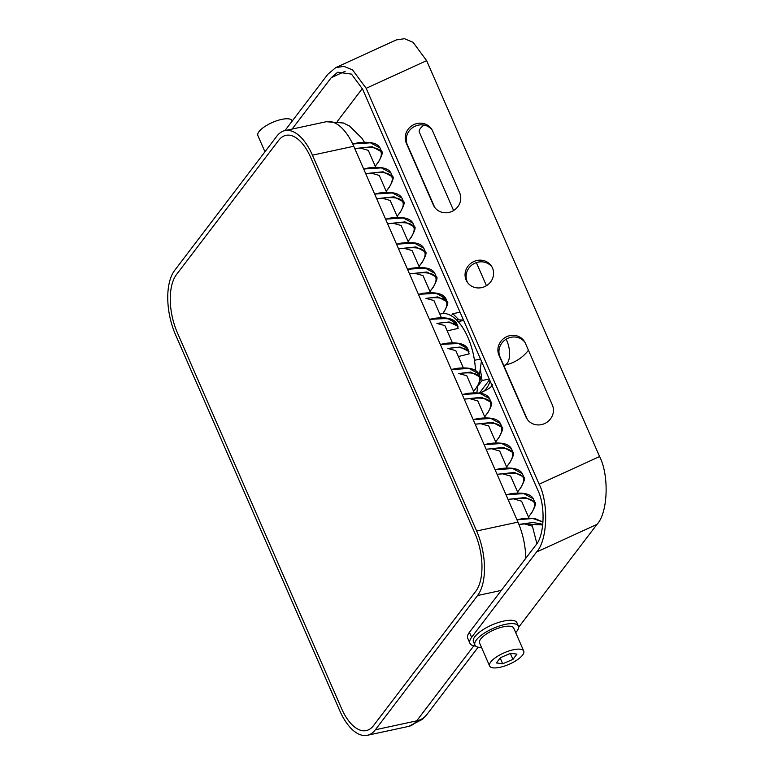 <?xml version="1.0" encoding="UTF-8"?>
<svg xmlns="http://www.w3.org/2000/svg" width="774" height="774" viewBox="0 0 774 774"><rect width="100%" height="100%" fill="white"/><g stroke="black" fill="none" stroke-linecap="round" stroke-linejoin="round"><path stroke-width="1.16" d="M475.739 591.355A43.547 21.179 -102.2 0 0 474.907 533.296L310.693 157.441A43.547 21.179 -102.2 0 0 285.935 135.344A43.547 21.179 -102.2 0 0 278.688 140.326L176.491 274.557A43.547 21.179 -102.2 0 0 177.323 332.617L341.528 708.481A43.547 21.179 -102.2 0 0 366.286 730.569A43.547 21.179 -102.2 0 0 373.542 725.586L475.739 591.355A43.547 21.179 -102.2 0 0 474.907 533.296L310.693 157.441A43.547 21.179 -102.2 0 0 285.935 135.344A43.547 21.179 -102.2 0 0 278.688 140.326L176.491 274.557A43.547 21.179 -102.2 0 0 177.323 332.617L341.528 708.481A43.547 21.179 -102.2 0 0 366.286 730.569A43.547 21.179 -102.2 0 0 373.542 725.586L475.739 591.355M467.622 282.626A14.513 13.651 147.7 0 1 467.196 281.755A14.513 13.651 147.7 0 1 473.514 263.915A14.513 13.651 147.7 0 1 492.08 267.146M492.506 268.017A14.513 13.651 147.7 0 1 485.724 286.119A14.513 13.651 147.7 0 1 467.061 281.813A14.513 13.651 147.7 0 1 466.142 280.091A14.513 13.651 147.7 0 1 472.924 261.989A14.513 13.651 147.7 0 1 491.587 266.295A14.513 13.651 147.7 0 1 492.506 268.017M434.775 207.461A14.513 13.651 147.7 0 1 434.349 206.581L407.347 144.777A14.513 13.651 147.7 0 1 413.674 126.936A14.513 13.651 147.7 0 1 432.24 130.167M527.462 419.605A14.513 13.651 147.7 0 1 527.036 418.734L500.033 356.92A14.513 13.651 147.7 0 1 506.36 339.08A14.513 13.651 147.7 0 1 524.927 342.321M475.691 646.077A27.574 9.259 -23.6 0 1 469.915 643.262L467.728 638.25A27.574 9.259 -23.6 0 1 469.441 632.281L535.608 545.38C544.528 536.005 545.699 505.557 537.727 490.01L362.571 89.097L351.483 74.12L337.725 72.214L331.253 77.652L292.108 129.074M469.915 643.262A27.574 9.259 -23.6 0 1 471.627 637.292L536.537 552.036C547.47 540.562 548.901 503.255 539.139 484.205L599.598 456.544C609.361 475.584 607.929 512.891 596.986 524.375L518.744 627.153A27.574 9.259 -23.6 0 1 518.599 627.327M539.139 484.205L366.179 88.304L352.586 69.96L343.995 66.37L335.742 67.619L327.818 74.285L284.929 130.613A48.385 23.53 -102.2 0 0 276.86 136.156L174.663 270.387A48.385 23.53 -102.2 0 0 175.592 334.9L339.796 710.755A48.385 23.53 -102.2 0 0 367.311 735.3A48.385 23.53 -102.2 0 0 375.361 729.766L477.558 595.535A48.385 23.53 -102.2 0 0 476.639 531.022L312.425 155.168A48.385 23.53 -102.2 0 0 284.919 130.622L326.251 121.721A48.385 23.53 -102.2 0 1 353.757 146.267L312.425 155.168M433.305 204.917L406.302 143.113A14.513 13.651 147.7 0 1 413.074 125.011A14.513 13.651 147.7 0 1 431.747 129.316A14.513 13.651 147.7 0 1 432.666 131.038L459.669 192.852A14.513 13.651 147.7 0 1 452.887 210.944A14.513 13.651 147.7 0 1 434.214 206.648A14.513 13.651 147.7 0 1 433.305 204.917L434.349 206.581M525.352 343.192L552.355 405.005A14.513 13.651 147.7 0 1 545.573 423.097A14.513 13.651 147.7 0 1 526.901 418.792A14.513 13.651 147.7 0 1 525.991 417.07L498.978 355.256A14.513 13.651 147.7 0 1 505.761 337.164A14.513 13.651 147.7 0 1 524.433 341.46A14.513 13.651 147.7 0 1 525.352 343.192M599.598 456.544L426.629 60.643L366.179 88.304M335.742 67.619L396.191 39.958L404.454 38.7L413.045 42.289L426.629 60.643M362.338 88.555L337.319 121.421M481.544 647.528A23.704 7.963 -23.6 0 1 474.926 645.052A23.704 7.963 -23.6 0 1 483.189 633.877A23.704 7.963 -23.6 0 1 505.132 624.415A23.704 7.963 -23.6 0 1 518.367 626.069A23.704 7.963 -23.6 0 1 515.687 632.619M474.926 645.052L473.465 641.714A23.704 7.963 -23.6 0 1 481.728 630.539A23.704 7.963 -23.6 0 1 503.671 621.077A23.704 7.963 -23.6 0 1 516.916 622.731L518.367 626.069M513.346 649.773A18.624 6.25 -23.6 0 1 523.746 651.079A18.624 6.25 -23.6 0 1 517.255 659.854A18.624 6.25 -23.6 0 1 500.014 667.294A18.624 6.25 -23.6 0 1 489.613 665.988A18.624 6.25 -23.6 0 1 496.105 657.213A18.624 6.25 -23.6 0 1 513.346 649.773M489.613 665.988L479.58 643.02A18.624 6.25 -23.6 0 1 486.072 634.235A18.624 6.25 -23.6 0 1 503.313 626.805A18.624 6.25 -23.6 0 1 513.713 628.101L523.746 651.079M500.42 657.687L510.685 653.275L516.945 654.127L512.949 659.38L502.684 663.782L496.415 662.941L500.42 657.687M500.159 658.016L502.684 663.782M510.347 653.42L512.949 659.38M264.96 151.781L257.897 135.614A18.624 6.25 -23.6 0 1 264.389 126.83A18.624 6.25 -23.6 0 1 281.639 119.399A18.624 6.25 -23.6 0 1 292.04 120.696L292.195 121.063M453.593 210.538L419.334 132.122A16.931 5.689 -23.6 0 1 420.388 128.455A16.931 5.689 -23.6 0 1 423.939 125.069M489.565 379.763L479.396 393.115M456.408 319.73L463.491 320.078M477.839 385.742L476.803 392.911M443.976 311.67L442.825 313.518A46.75 22.736 77.8 0 1 475.449 370.34M422.536 293.356C435.375 291.74 443.144 293.491 445.853 298.619L436.217 293.327L418.434 294.313L423.736 293.259L438.519 293.704L445.572 299.403M442.564 313.528L439.864 314.138M442.699 313.557L443.754 312.174C451.203 300.457 445.282 295.852 425.971 298.377L437.774 296.897L447.237 301.85M441.48 317.824L433.924 300.544L425.971 298.377M447.198 330.924L458.131 328.379C456.883 323.01 449.82 321.365 436.923 323.435L449.152 321.984L457.995 326.415L456.805 323.677L447.585 318.443L429.386 319.372L434.688 318.308L449.771 318.84L456.525 324.461M452.422 342.882L444.876 325.602L436.923 323.435M458.382 356.514L469.121 353.921C468.28 348.184 461.188 346.375 447.865 348.493L460.075 347.042L468.947 351.473L467.748 348.735L458.556 343.501L440.329 344.42L445.631 343.366C458.847 342.04 466.161 344.237 467.554 349.954M463.374 367.94L455.818 350.661L447.865 348.493M473.582 391.305L476.6 387.348C484.05 375.622 478.119 371.027 458.818 373.552L470.621 372.062L480.083 377.025M474.269 392.882L466.77 375.719L458.818 373.552M466.325 393.55C479.096 391.818 486.827 393.482 489.507 398.542L479.938 393.386L462.223 394.537L467.506 393.434M455.373 368.53C468.212 366.915 475.981 368.666 478.7 373.794L469.063 368.501L451.281 369.479L456.583 368.424M411.584 268.259C424.365 266.527 432.086 268.191 434.775 273.261L425.197 268.094L407.492 269.255L412.774 268.143M419.527 267.591L412.097 250.583L404.105 248.319L398.552 248.793L415.957 246.945L425.477 252.053M400.642 243.2C413.413 241.469 421.143 243.133 423.823 248.202L414.254 243.046L396.54 244.197L401.822 243.094M408.585 242.533L401.155 225.524L393.163 223.26L387.6 223.734L405.015 221.896L414.535 226.995M389.69 218.152C402.47 216.41 410.191 218.075 412.881 223.144L403.302 217.987L385.597 219.139L390.88 218.036M397.633 217.475L390.202 200.476L382.211 198.202L376.657 198.676L394.063 196.838L403.583 201.937M378.747 193.094C391.518 191.352 399.249 193.026 401.929 198.086L392.36 192.929L374.645 194.081L379.928 192.978M386.69 192.426L379.26 175.417L371.268 173.144L365.705 173.618L383.12 171.78L392.641 176.888M367.795 168.035C380.576 166.304 388.296 167.968 390.986 173.028L381.408 167.871L363.703 169.022L368.985 167.919M375.738 167.368L368.308 150.359L360.316 148.086L354.763 148.56L372.168 146.721L381.688 151.83M485.211 417.941L477.781 400.932L469.789 398.658L464.226 399.132L481.641 397.294L491.161 402.393M477.268 418.608C490.039 416.867 497.769 418.531 500.459 423.601L490.88 418.444L473.175 419.595L478.458 418.492M496.163 442.989L488.733 425.981L480.741 423.717L475.178 424.191L492.593 422.352L502.113 427.451M488.22 443.666C500.991 441.925 508.721 443.589 511.401 448.659L501.833 443.502L484.118 444.653L489.4 443.55M507.105 468.047L499.675 451.039L491.683 448.775L486.12 449.249L503.535 447.411L513.056 452.509M518.058 493.106L510.627 476.097L502.636 473.833L497.072 474.307L514.478 472.459L523.814 477.065L522.353 473.707L512.775 468.56L495.07 469.712L500.352 468.609M529 518.164L521.57 501.155L513.578 498.891L508.015 499.365L525.43 497.518L534.766 502.123L533.296 498.766L523.727 493.609L506.012 494.77L511.295 493.657M543.048 522.053L532.841 518.493L516.964 519.828L522.247 518.715M430.528 292.766L423.049 275.641L415.058 273.377L409.494 273.851L426.909 272.003L436.43 277.111M532.522 526.214L524.53 523.94L518.967 524.414L352.751 143.964L358.033 142.861M518.967 524.414L532.822 522.469L542.864 524.259M542.787 524.985L524.53 523.94M528.478 516.955L531.68 512.872C535.395 506.215 536.421 502.636 534.766 502.132L534.95 502.626M531.486 512.998C538.936 501.262 532.967 496.56 513.578 498.891M517.525 491.896L520.738 487.813C524.443 481.157 525.469 477.577 523.814 477.074L524.008 477.568M520.544 487.939C527.984 476.204 522.015 471.501 502.636 473.833M506.583 466.838L509.592 462.881C517.042 451.145 511.072 446.443 491.683 448.775M495.631 441.78L498.649 437.823C506.09 426.087 500.12 421.385 480.741 423.717M484.688 416.722L487.697 412.765C495.147 401.029 489.178 396.327 469.789 398.658M356.853 142.977C369.624 141.245 377.354 142.909 380.034 147.969L370.465 142.813L352.751 143.964M375.216 166.149L378.225 162.192C385.675 150.456 379.705 145.754 360.316 148.086M386.158 191.207L389.177 187.25C396.617 175.514 390.647 170.812 371.268 173.144M397.11 216.265L400.119 212.308C407.569 200.572 401.6 195.87 382.211 198.202M408.053 241.324L411.071 237.366C418.511 225.631 412.542 220.929 393.163 223.26M419.005 266.382L422.014 262.425C429.464 250.689 423.494 245.987 404.105 248.319M429.947 291.44L432.966 287.483C440.406 275.747 434.437 271.045 415.058 273.377M463.636 320.417L458.189 321.597M480.49 359.001L474.472 360.297M481.409 361.1L479.358 375.293M451.319 315.763L452.877 313.722L458.934 319.856M480.296 368.772L482.067 380.537L477.781 386.168M460.037 312.174L452.877 313.722M489.226 378.999L482.067 380.537M471.627 637.292L469.441 632.281M596.986 524.375L536.537 552.036M345.146 71.295L331.253 77.652M525.991 417.07L527.036 418.734M498.978 355.256L500.033 356.92M406.302 143.113L407.347 144.777M506.128 339.225A16.931 8.233 77.8 0 1 507.183 363.354A16.931 8.233 77.8 0 1 504.367 365.289L503.748 365.425M492.545 384.639C491.654 387.193 487.475 389.912 480.015 392.805A38.71 18.828 -102.2 0 0 486.469 388.374A38.71 18.828 -102.2 0 0 490.087 380.953M476.813 386.845L476.6 387.348M445.853 298.619L447.053 301.357C448.697 301.85 447.662 305.411 443.947 312.048L443.754 312.174M476.639 531.022L517.961 522.121A48.385 23.53 -102.2 0 1 525.788 558.277M375.361 729.766L416.693 720.865L473.833 645.806M501.32 590.417L477.558 595.535M408.633 726.399A48.385 23.53 -102.2 0 0 416.693 720.865A24.188 19.514 -142.7 0 0 426.813 714.634L422.546 719.269L408.633 726.399L367.311 735.3M528.507 517.032L531.748 512.64M487.697 412.765L484.718 416.809M432.966 287.483L433.159 287.357C436.865 280.701 437.9 277.121 436.236 276.618L434.775 273.251M422.014 262.425L422.207 262.299C425.923 255.643 426.948 252.063 425.294 251.56L423.823 248.193M411.071 237.366L411.265 237.241C414.97 230.584 416.006 227.005 414.342 226.501L412.881 223.135M486.44 285.712L476.349 262.618M528.449 350.274C522.315 358.101 514.294 363.103 504.367 365.289M478.7 373.794L479.89 376.532C481.544 377.025 480.509 380.585 476.784 387.223L473.62 391.392M467.748 348.735C465.039 343.608 457.26 341.856 444.421 343.472M456.805 323.677C454.086 318.549 446.317 316.798 433.479 318.414M364.457 142.31L361.893 138.188L349.49 126.017L343.337 122.989L326.251 121.721M532.319 525.836L536.866 543.571M478.148 647.209L426.813 714.634M506.612 466.925L509.785 462.755C513.501 456.099 514.526 452.519 512.872 452.016L511.401 448.649M495.67 441.867L498.843 437.697C502.549 431.041 503.574 427.461 501.92 426.958L500.459 423.591M487.891 412.639C491.606 405.982 492.632 402.403 490.977 401.899L489.507 398.533M380.034 147.969L381.505 151.327C383.159 151.83 382.133 155.41 378.418 162.066L375.245 166.236M390.986 173.028L392.447 176.385C394.111 176.888 393.076 180.468 389.37 187.124L386.197 191.294M401.929 198.076L403.399 201.443C405.054 201.946 404.028 205.526 400.313 212.182L397.139 216.352M521.057 518.832L534.786 518.493L543.048 522.015M510.114 493.773C522.885 492.041 530.616 493.706 533.296 498.766M520.738 487.813L517.564 491.983M499.162 468.715C511.933 466.983 519.664 468.647 522.353 473.717M429.986 291.517L433.159 287.357M419.034 266.469L422.207 262.299M408.091 241.411L411.265 237.241"/></g></svg>
